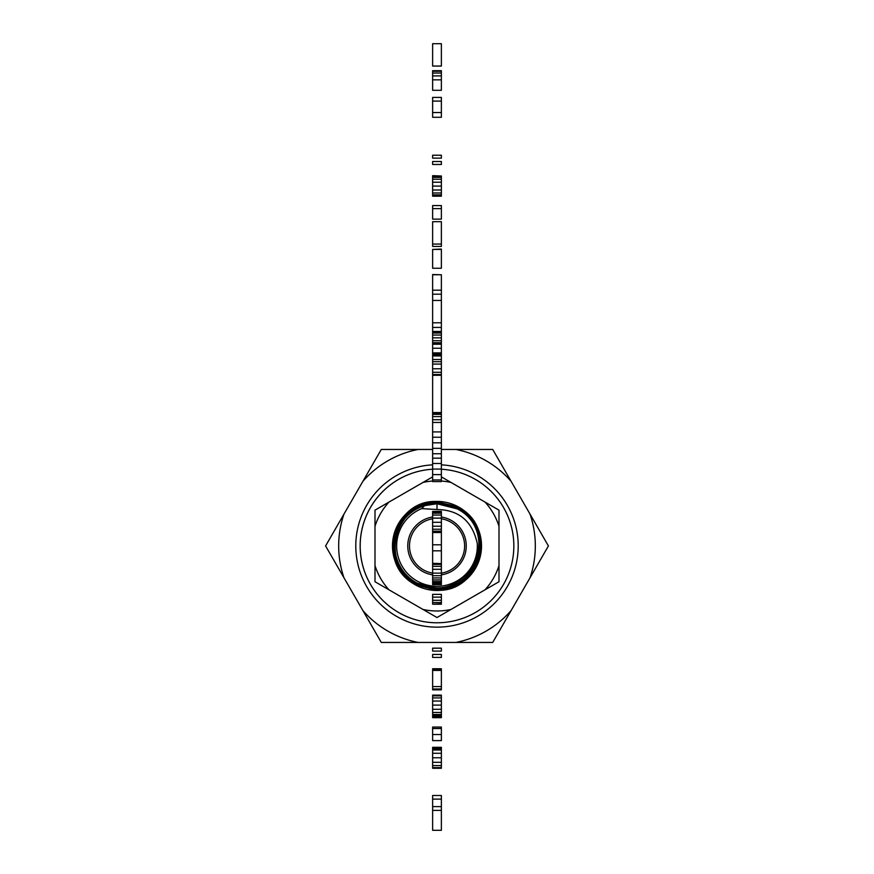 <?xml version="1.0" encoding="UTF-8"?>
<svg xmlns="http://www.w3.org/2000/svg" width="874" height="874" viewBox="0 0 874 874"><rect width="100%" height="100%" fill="white"/><g stroke="black" fill="none" stroke-linecap="round" stroke-linejoin="round"><path stroke-width="1.31" d="M432.63 740.606L441.37 740.606L441.37 734.531L432.63 734.531L432.63 740.606M441.37 728.512L432.63 728.512L432.63 727.048L441.37 727.048L441.37 734.531M432.63 695.857L441.37 695.857L441.37 695.114L432.63 695.114L432.63 717.674L441.37 717.674L432.63 717.674M432.63 716.975L441.37 716.975L441.37 717.674M432.63 716.319L441.37 716.319L441.37 716.975M432.63 715.915L441.37 716.319M432.63 244.065L432.63 246.424L441.37 246.424L441.37 244.065L432.63 244.065L432.63 221.701L441.37 221.701L441.37 244.065M432.63 219.134L441.37 219.134L441.37 208.624L432.63 208.624L432.63 219.134M432.63 208.624L432.63 205.576L441.37 205.576L441.37 208.624M432.63 176.013L441.37 176.013L432.63 175.663L432.63 196.202L441.37 196.202L432.63 196.202M432.63 195.503L441.37 195.503L441.37 196.202M441.37 176.013L441.37 195.503M432.63 176.712L441.37 176.712M432.63 177.411L441.37 177.411M432.63 179.246L441.37 179.246M432.63 182.207L441.37 182.207M432.63 186.086L441.37 186.086M432.63 190.008L441.37 190.008M432.63 192.979L441.37 192.979M432.63 194.847L441.37 194.847M432.63 164.465L441.37 164.465L441.37 161.504L432.63 161.504L432.63 164.465M432.63 158.139L441.37 158.139L441.37 155.222L432.63 155.222L432.63 158.139M441.37 101.078L432.63 101.078L432.63 97.407L441.37 97.407L441.37 117.291L432.63 117.291L432.63 112.538L441.37 112.538M432.63 101.078L432.63 112.538M441.37 71.297L432.63 71.297L432.63 70.685L441.37 70.685L441.37 90.306L432.63 90.306L432.63 79.84L441.37 79.84M432.63 71.297L432.63 73.045L441.37 73.045M432.63 73.045L432.63 75.918L441.37 75.918M432.63 75.918L432.63 79.84M432.63 43.7L441.37 43.7L441.37 66.063L432.63 66.063L432.63 43.7M432.63 768.279L441.37 768.279L441.37 767.623L432.63 767.623L432.63 768.279M441.37 748.002L432.63 748.002L432.63 747.303L441.37 747.303L441.37 767.623M432.63 748.002L432.63 748.832L441.37 748.832M432.63 748.832L432.63 750.012L441.37 750.012M432.63 750.012L432.63 753.279L441.37 753.279M432.63 753.279L432.63 757.769L441.37 757.769M432.63 757.769L432.63 762.303L441.37 762.303M432.63 762.303L432.63 765.569L441.37 765.569M432.63 765.569L432.63 767.623M432.63 728.512L432.63 734.531M432.63 697.911L441.37 697.911L441.37 715.915M441.37 695.857L441.37 697.911M432.63 701.046L441.37 701.046M432.63 705.1L441.37 705.1M432.63 709.284L441.37 709.284M432.63 712.474L441.37 712.474M432.63 714.517L441.37 714.517M432.63 715.216L441.37 715.216M432.63 715.347L441.37 715.347M432.63 689.848L441.37 689.848L441.37 688.974L432.63 688.974L432.63 689.848M441.37 669.484L432.63 669.484L432.63 668.741L441.37 668.741L441.37 688.974M432.63 669.484L432.63 670.402L441.37 670.402M432.63 670.402L432.63 686.571L441.37 686.571M432.63 686.571L432.63 688.974M432.63 657.412L441.37 657.412L441.37 654.44L432.63 654.44L432.63 657.412M432.63 651.086L441.37 651.086L441.37 648.169L432.63 648.169L432.63 651.086M441.37 597.117L432.63 597.117L432.63 594.364L441.37 594.364L441.37 604.218L432.63 604.218L441.37 603.825M432.63 597.117L432.63 600.296L441.37 600.296M432.63 600.296L432.63 602.514L441.37 602.514M432.63 602.514L432.63 603.825M432.63 511.749L441.37 511.399L432.63 511.399L432.63 563.588L441.37 563.588L441.37 584.597L432.63 584.597L441.37 584.422M432.63 563.588L432.63 564.418L441.37 564.418M432.63 564.418L432.63 566.33L441.37 566.33M432.63 566.33L432.63 569.302L441.37 569.302M432.63 569.302L432.63 573.136L441.37 573.136A27.509 27.509 0 0 0 441.37 518.785M432.63 518.785A27.509 27.509 0 0 0 432.63 573.104L432.63 575.704L441.37 575.704M432.63 575.704L432.63 577.933L441.37 577.933M432.63 577.933L432.63 579.888L441.37 579.888M432.63 579.888L432.63 581.549L441.37 581.549M432.63 581.549L432.63 582.86L441.37 582.86M432.63 582.86L432.63 583.81L441.37 583.81M432.63 583.81L432.63 584.422M432.63 563.326L441.37 563.588M432.63 544.797L441.37 544.797L441.37 563.326M432.63 550.817L441.37 550.817M432.63 532.539L441.37 532.539L441.37 544.797M441.37 511.749L441.37 532.539M432.63 512.535L441.37 512.535M432.63 513.191L441.37 513.191M432.63 515.059L441.37 515.059M432.63 518.118L441.37 518.118M432.63 522.302L441.37 522.302M432.63 526.224L441.37 526.224M432.63 529.229L441.37 529.229M432.63 531.195L441.37 531.195M432.63 531.851L441.37 531.851M432.63 274.753L441.37 274.753L432.63 274.534L432.63 458.173L441.37 458.173L441.37 481.574L432.63 481.574L432.63 479.968L441.37 479.968M432.63 458.173L432.63 463.482L441.37 463.482M432.63 463.482L432.63 469.065L441.37 469.065M432.63 469.065L432.63 474.604L441.37 474.604M432.63 474.604L432.63 479.968M432.63 431.92L441.37 431.92L441.37 458.173M432.63 437.24L441.37 437.24M432.63 442.823L441.37 442.823M432.63 448.362L441.37 448.362M432.63 453.726L441.37 453.726M432.63 375.285L441.37 375.285L441.37 412.561L432.63 412.561L441.37 412.604L441.37 431.92M432.63 413.041L441.37 413.041M432.63 414.352L441.37 414.352M432.63 416.581L441.37 416.581M432.63 419.717L441.37 419.717M432.63 422.459L441.37 422.459M432.63 352.877L441.37 352.877L441.37 375.285M432.63 353.708L441.37 353.708M432.63 354.669L441.37 354.669M432.63 355.937L441.37 355.937M432.63 359.509L441.37 359.509M432.63 361.683L441.37 361.683M432.63 364.087L441.37 364.087M432.63 368.752L441.37 368.752M432.63 372.28L441.37 372.28M432.63 374.509L441.37 374.509M432.63 327.422L441.37 327.422L441.37 352.877M432.63 331.475L441.37 331.475M432.63 331.869L441.37 331.869M432.63 333.049L441.37 333.049M432.63 335.048L441.37 335.048M432.63 337.845L441.37 337.845M432.63 340.718L441.37 340.718M432.63 342.717L441.37 342.717M432.63 343.897L441.37 343.897M432.63 344.247L441.37 344.247M432.63 348.256L441.37 348.256M432.63 300.438L441.37 300.438L441.37 327.422M432.63 322.801L441.37 322.801M441.37 274.753L441.37 300.438M432.63 290.19L441.37 290.19M432.63 294.199L441.37 294.199M432.63 249.429L441.37 249.079L441.37 268.263L432.63 268.263L432.63 249.429L441.37 249.429M441.37 799.12L432.63 799.12L432.63 795.504L441.37 795.504L441.37 830.3L432.63 830.3L432.63 810.395L441.37 810.395M432.63 799.12L432.63 806.615L441.37 806.615M432.63 806.615L432.63 810.395M432.63 449.454L381.293 449.454L325.587 545.944L381.293 642.434L492.707 642.434L548.413 545.944L492.707 449.454L441.37 449.454M454.884 449.454L457.757 449.454M417.029 449.454L419.039 449.454M540.252 531.796L543.694 537.75M534.921 522.565L538.176 528.202M530.005 577.834A98.314 98.314 0 0 0 530.005 514.043L533.468 520.063M531.785 517.135L533.271 519.713M529.469 513.125L530.179 514.36M524.892 505.194L527.262 509.302M515.594 489.101L516.654 490.937M507.51 475.095L511.126 481.345A98.314 98.314 0 0 0 455.878 449.454M501.228 464.203L503.479 468.103M497.437 457.637L500.147 462.335M511.126 610.533A98.314 98.314 0 0 1 455.878 642.434M418.122 642.434A98.314 98.314 0 0 1 362.874 610.533M343.995 577.834A98.314 98.314 0 0 1 343.995 514.043M362.874 481.345A98.314 98.314 0 0 1 418.122 449.454M432.63 464.848A81.206 81.206 0 0 0 355.816 548.129A81.206 81.206 0 0 0 437 627.15A81.206 81.206 0 0 0 518.184 548.129A81.206 81.206 0 0 0 441.37 464.848M437 622.78A76.846 76.846 0 0 1 362.033 529.054A76.846 76.846 0 0 1 432.63 469.229A76.846 76.846 0 0 0 400.161 613.373A76.846 76.846 0 0 0 511.454 564.954A76.846 76.846 0 0 0 441.37 469.229M435.973 501.654L457.823 506.702L435.973 501.654C393.071 500.441 375.591 564.331 415.816 584.717L437 590.092C480.241 592.375 498.683 527.721 458.107 507.302L437 501.938C393.901 499.666 375.525 564.112 415.958 584.455L437 589.808C479.957 592.069 498.278 527.841 457.976 507.554L437 502.222C394.185 499.972 375.929 563.981 416.1 584.203L437 589.524C479.673 591.764 497.874 527.962 457.834 507.805L437 502.506C394.469 500.278 376.323 563.861 416.232 583.952L437 589.229C479.389 591.458 497.47 528.082 457.692 508.067L437 502.801C394.753 500.584 376.738 563.741 416.374 583.701L437 588.945C479.116 591.152 497.055 528.191 457.561 508.318L437 503.085C395.026 500.889 377.142 563.643 416.516 583.439L437 588.65C478.832 590.846 496.651 528.3 457.419 508.57L437 503.38C395.299 501.184 377.557 563.533 416.647 583.187L437 588.366C478.559 590.54 496.246 528.409 457.277 508.821L437 503.664C395.572 501.49 377.961 563.424 416.789 582.936L426.261 586.694L437 587.841C460.401 588.169 480.055 565.139 477.259 543.431C472.331 521.166 458.916 509.859 437 509.531L437 503.752L457.233 508.897C496.115 528.431 478.482 590.453 437 588.278L416.69 583.111C377.677 563.511 395.376 501.283 437 503.468L457.375 508.646C496.53 528.322 478.755 590.758 437 588.563L416.548 583.373C377.273 563.61 395.103 500.977 437 503.173L457.517 508.395C496.935 528.213 479.039 591.064 437 588.857L416.417 583.624C376.858 563.719 394.829 500.671 437 502.889L457.659 508.133C497.35 528.104 479.313 591.37 437 589.142L416.275 583.876C376.443 563.828 394.545 500.365 437 502.594L457.79 507.881C497.754 527.994 479.597 591.676 437 589.437L416.133 584.127C376.038 563.949 394.261 500.059 437 502.31L457.932 507.63C498.158 527.874 479.881 591.982 437 589.721L416.002 584.389C375.634 564.069 393.977 499.753 437 502.015L458.074 507.379C498.562 527.754 480.165 592.288 437 590.016L415.86 584.64C375.241 564.189 393.693 499.447 437 501.731L458.205 507.117C498.967 527.634 480.438 592.594 437 590.3L415.718 584.892C375.307 564.538 392.885 500.212 435.962 501.458M458.347 506.865A44.53 44.53 0 0 1 476.079 567.292A44.53 44.53 0 0 1 415.653 585.023A44.53 44.53 0 0 1 397.921 524.597A44.53 44.53 0 0 1 458.347 506.865M388.974 589.808A65.037 65.037 0 0 1 375.001 565.598L375.001 581.734L388.974 589.808L437 617.536L450.973 609.462A65.037 65.037 0 0 1 423.027 609.462M450.973 609.462L498.999 581.734L498.999 565.598A65.037 65.037 0 0 1 485.026 589.808M498.999 565.598L498.999 510.154L485.026 502.08A65.037 65.037 0 0 1 498.999 526.29M485.026 502.08L441.37 476.876M375.001 565.598L375.001 526.29A65.037 65.037 0 0 1 388.974 502.08L423.027 482.426A65.037 65.037 0 0 1 432.63 481.05M441.37 481.05A65.037 65.037 0 0 1 450.973 482.426M388.974 502.08L375.001 510.154L375.001 526.29M423.027 482.426L432.63 476.876M441.37 574.863A29.257 29.257 -118.6 0 0 451.028 571.618A29.257 29.257 -0 0 0 441.37 517.015M432.63 517.015A29.257 29.257 -0 0 0 422.972 520.27A29.257 29.257 -118.6 0 0 432.63 574.863M426.261 586.694A42.138 42.138 0 0 1 424.589 505.664L437 503.752M477.259 543.431A40.335 40.335 0 0 1 417.663 581.341A40.335 40.335 0 0 1 421.694 508.613L437 509.531M421.694 508.613L424.589 505.664"/></g></svg>
